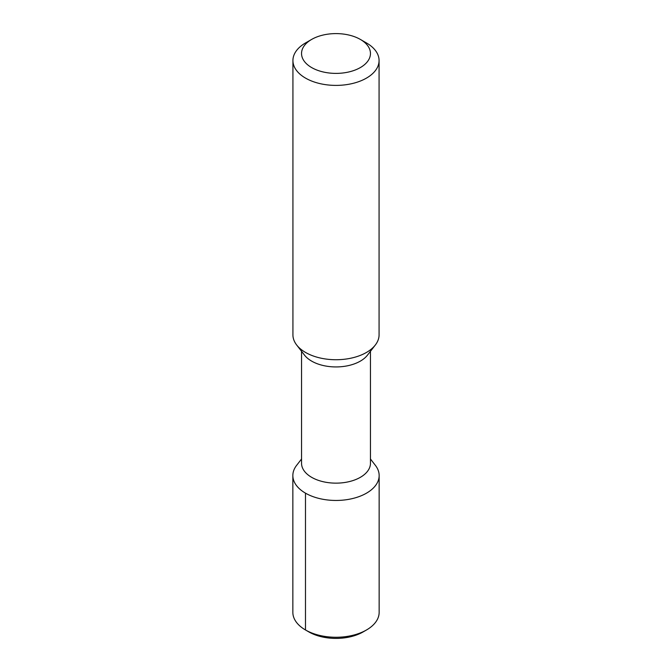 <?xml version="1.0" encoding="UTF-8"?>
<svg xmlns="http://www.w3.org/2000/svg" width="672" height="672" viewBox="0 0 672 672"><rect width="100%" height="100%" fill="white"/><g stroke="black" fill="none" stroke-linecap="round" stroke-linejoin="round"><path stroke-width="1.01" d="M363.166 631.907L366.517 629.966L363.166 631.907A38.413 22.176 180 0 1 308.834 631.907L305.483 629.966A43.151 24.914 180 0 1 292.849 612.352L292.849 475.541A43.151 24.914 180 0 1 296.604 465.368L301.543 459.001M292.849 475.541A43.151 24.914 180 0 0 319.486 498.557A43.151 24.914 180 0 0 366.517 493.156A43.151 24.914 0 0 0 379.151 475.541L379.151 612.352A43.151 24.914 0 0 1 366.517 629.966A43.151 24.914 180 0 1 305.483 629.966L308.834 631.907M379.151 475.541A43.151 24.914 0 0 0 375.396 465.368L370.457 459.001M370.457 351.288L370.457 463.243A34.457 19.891 0 0 1 360.368 477.313A34.457 19.891 180 0 1 322.812 481.631A34.457 19.891 180 0 1 301.543 463.243L301.543 351.288M296.68 345.013L304.542 355.16A34.457 19.891 180 0 0 360.368 361.108A34.457 19.891 0 0 0 367.458 355.16L375.32 345.013A43.075 24.872 180 0 1 366.458 352.447A43.075 24.872 180 0 1 296.68 345.013A43.075 24.872 180 0 1 292.925 334.858L292.925 60.53A43.075 24.872 180 0 1 305.542 42.941L311.632 39.43L305.542 42.941M292.925 60.53A43.075 24.872 180 0 0 319.519 83.504A43.075 24.872 180 0 0 366.458 78.112A43.075 24.872 0 0 0 379.075 60.53L379.075 334.858A43.075 24.872 180 0 1 375.32 345.013M379.075 60.53A43.075 24.872 0 0 0 366.458 42.941L360.368 39.43A34.457 19.891 0 0 0 311.632 39.43A34.457 19.891 180 0 0 311.632 67.561A34.457 19.891 180 0 0 360.368 67.561A34.457 19.891 0 0 0 360.368 39.43M305.483 493.156L305.483 629.966"/></g></svg>
